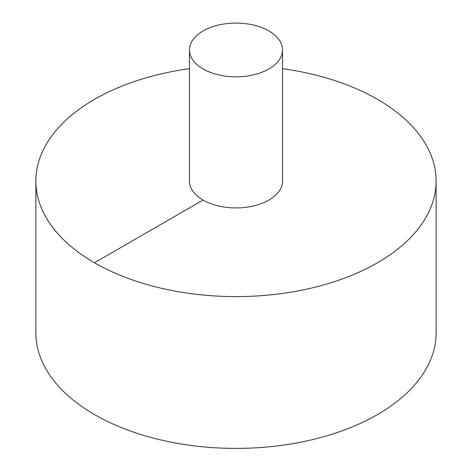 <?xml version="1.0" encoding="UTF-8"?>
<svg xmlns="http://www.w3.org/2000/svg" width="472" height="472" viewBox="0 0 472 472"><rect width="100%" height="100%" fill="white"/><g stroke="black" fill="none" stroke-linecap="round" stroke-linejoin="round"><path stroke-width="0.71" d="M189.461 68.682A200.128 115.54 0 0 0 94.489 99.356A200.128 115.54 0 0 0 35.872 181.059L35.872 332.86A200.128 115.54 0 0 0 236 448.4A200.128 115.54 0 0 0 436.128 332.86L436.128 181.059A200.128 115.54 0 0 0 282.539 68.682M35.872 181.059A200.128 115.54 0 0 0 236 296.599A200.128 115.54 0 0 0 436.128 181.059M189.461 49.955L189.461 181.059A46.539 26.869 0 0 0 236 207.928A46.539 26.869 0 0 0 282.539 181.059L282.539 49.955A46.539 26.869 0 0 0 253.812 25.128A46.539 26.869 0 0 0 203.09 30.951A46.539 26.869 0 0 0 189.461 49.955A46.539 26.869 0 0 0 236 76.824A46.539 26.869 0 0 0 282.539 49.955M94.489 262.757L203.09 200.057"/></g></svg>
